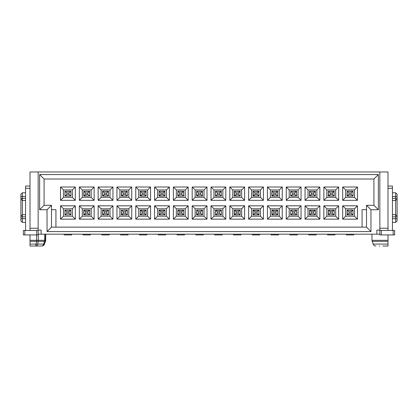<?xml version="1.0" encoding="UTF-8"?>
<svg xmlns="http://www.w3.org/2000/svg" width="418" height="418" viewBox="0 0 418 418"><rect width="100%" height="100%" fill="white"/><g stroke="black" fill="none" stroke-linecap="round" stroke-linejoin="round"><path stroke-width="0.63" d="M55.928 227.141L55.928 209.669L51.487 209.669M366.513 209.669L362.072 209.669L362.072 227.141M342.671 219.147L357.479 219.147L357.479 205.818L342.671 205.818L342.671 219.147L345.634 216.184L354.516 216.184L357.479 219.147M263.429 219.147L263.429 205.818L248.621 205.818L248.621 219.147L263.429 219.147L260.466 216.184L260.466 208.775L263.429 205.818M263.429 200.337L263.429 187.008L248.621 187.008L248.621 200.337L263.429 200.337L260.466 197.374L260.466 189.965L263.429 187.008M229.811 205.818L229.811 219.147L244.619 219.147L244.619 205.818L229.811 205.818L232.774 208.775L232.774 216.184L241.656 216.184L241.656 208.775L232.774 208.775M229.811 187.008L229.811 200.337L244.619 200.337L244.619 187.008L229.811 187.008L232.774 189.965L232.774 197.374L241.656 197.374L241.656 189.965L232.774 189.965M301.049 219.147L301.049 205.818L286.241 205.818L286.241 219.147L301.049 219.147L298.086 216.184L298.086 208.775L301.049 205.818M286.241 187.008L286.241 200.337L301.049 200.337L301.049 187.008L286.241 187.008L289.204 189.965L289.204 197.374L298.086 197.374L298.086 189.965L289.204 189.965M282.239 219.147L282.239 205.818L267.431 205.818L267.431 219.147L282.239 219.147L279.276 216.184L279.276 208.775L282.239 205.818M267.431 187.008L267.431 200.337L282.239 200.337L282.239 187.008L267.431 187.008L270.394 189.965L270.394 197.374L279.276 197.374L279.276 189.965L270.394 189.965M131.759 187.008L116.951 187.008L116.951 200.337L131.759 200.337L131.759 187.008L128.796 189.965L119.914 189.965L116.951 187.008M116.951 219.147L131.759 219.147L131.759 205.818L116.951 205.818L116.951 219.147L119.914 216.184L128.796 216.184L131.759 219.147M150.569 187.008L135.761 187.008L135.761 200.337L150.569 200.337L150.569 187.008L147.606 189.965L138.724 189.965L135.761 187.008M135.761 219.147L150.569 219.147L150.569 205.818L135.761 205.818L135.761 219.147L138.724 216.184L147.606 216.184L150.569 219.147M94.139 187.008L79.331 187.008L79.331 200.337L94.139 200.337L94.139 187.008L91.176 189.965L82.294 189.965L79.331 187.008M94.139 205.818L79.331 205.818L79.331 219.147L94.139 219.147L94.139 205.818L91.176 208.775L82.294 208.775L79.331 205.818M98.141 200.337L112.949 200.337L112.949 187.008L98.141 187.008L98.141 200.337L101.104 197.374L109.986 197.374L112.949 200.337M112.949 205.818L98.141 205.818L98.141 219.147L112.949 219.147L112.949 205.818L109.986 208.775L101.104 208.775L98.141 205.818M192.191 200.337L206.999 200.337L206.999 187.008L192.191 187.008L192.191 200.337L195.154 197.374L204.036 197.374L206.999 200.337M206.999 205.818L192.191 205.818L192.191 219.147L206.999 219.147L206.999 205.818L204.036 208.775L195.154 208.775L192.191 205.818M211.001 200.337L225.809 200.337L225.809 187.008L211.001 187.008L211.001 200.337L213.964 197.374L222.846 197.374L225.809 200.337M225.809 205.818L211.001 205.818L211.001 219.147L225.809 219.147L225.809 205.818L222.846 208.775L213.964 208.775L211.001 205.818M154.571 200.337L169.379 200.337L169.379 187.008L154.571 187.008L154.571 200.337L157.534 197.374L166.416 197.374L169.379 200.337M154.571 219.147L169.379 219.147L169.379 205.818L154.571 205.818L154.571 219.147L157.534 216.184L166.416 216.184L169.379 219.147M188.189 187.008L173.381 187.008L173.381 200.337L188.189 200.337L188.189 187.008L185.226 189.965L176.344 189.965L173.381 187.008M188.189 205.818L173.381 205.818L173.381 219.147L188.189 219.147L188.189 205.818L185.226 208.775L176.344 208.775L173.381 205.818M338.669 219.147L338.669 205.818L323.861 205.818L323.861 219.147L338.669 219.147L335.706 216.184L335.706 208.775L338.669 205.818M323.861 187.008L323.861 200.337L338.669 200.337L338.669 187.008L323.861 187.008L326.824 189.965L326.824 197.374L335.706 197.374L335.706 189.965L326.824 189.965M319.859 219.147L319.859 205.818L305.051 205.818L305.051 219.147L319.859 219.147L316.896 216.184L316.896 208.775L319.859 205.818M305.051 187.008L305.051 200.337L319.859 200.337L319.859 187.008L305.051 187.008L308.014 189.965L308.014 197.374L316.896 197.374L316.896 189.965L308.014 189.965M60.521 219.147L75.329 219.147L75.329 205.818L60.521 205.818L60.521 219.147L63.484 216.184L72.366 216.184L75.329 219.147M60.521 200.337L75.329 200.337L75.329 187.008L60.521 187.008L60.521 200.337L63.484 197.374L72.366 197.374L75.329 200.337M357.479 187.008L342.671 187.008L342.671 200.337L357.479 200.337L357.479 187.008L354.516 189.965L345.634 189.965L342.671 187.008M39.637 209.742L44.078 205.295L44.078 179.008L373.922 179.008L373.922 205.295L366.513 205.295L370.959 209.742L370.959 231.588L47.041 231.588L51.487 227.141L51.487 205.295L47.041 209.742L39.637 209.742L39.637 174.562L378.363 174.562L378.363 209.742L373.922 205.295M44.078 205.295L51.487 205.295M370.959 231.588L366.513 227.141L51.487 227.141M366.513 227.141L366.513 205.295M354.516 216.184L354.516 208.775L345.634 208.775L345.634 216.184M345.634 208.775L342.671 205.818M354.516 208.775L357.479 205.818M248.621 219.147L251.584 216.184L260.466 216.184M260.466 208.775L251.584 208.775L251.584 216.184M251.584 208.775L248.621 205.818M248.621 200.337L251.584 197.374L260.466 197.374M260.466 189.965L251.584 189.965L251.584 197.374M251.584 189.965L248.621 187.008M229.811 219.147L232.774 216.184M241.656 208.775L244.619 205.818M241.656 216.184L244.619 219.147M229.811 200.337L232.774 197.374M241.656 189.965L244.619 187.008M241.656 197.374L244.619 200.337M286.241 219.147L289.204 216.184L298.086 216.184M298.086 208.775L289.204 208.775L289.204 216.184M289.204 208.775L286.241 205.818M286.241 200.337L289.204 197.374M298.086 189.965L301.049 187.008M298.086 197.374L301.049 200.337M267.431 219.147L270.394 216.184L279.276 216.184M279.276 208.775L270.394 208.775L270.394 216.184M270.394 208.775L267.431 205.818M267.431 200.337L270.394 197.374M279.276 189.965L282.239 187.008M279.276 197.374L282.239 200.337M116.951 200.337L119.914 197.374L128.796 197.374L128.796 189.965M128.796 197.374L131.759 200.337M119.914 189.965L119.914 197.374M128.796 216.184L128.796 208.775L119.914 208.775L119.914 216.184M119.914 208.775L116.951 205.818M128.796 208.775L131.759 205.818M135.761 200.337L138.724 197.374L147.606 197.374L147.606 189.965M147.606 197.374L150.569 200.337M138.724 189.965L138.724 197.374M147.606 216.184L147.606 208.775L138.724 208.775L138.724 216.184M138.724 208.775L135.761 205.818M147.606 208.775L150.569 205.818M79.331 200.337L82.294 197.374L91.176 197.374L91.176 189.965M91.176 197.374L94.139 200.337M82.294 189.965L82.294 197.374M79.331 219.147L82.294 216.184L91.176 216.184L91.176 208.775M91.176 216.184L94.139 219.147M82.294 208.775L82.294 216.184M109.986 197.374L109.986 189.965L101.104 189.965L101.104 197.374M101.104 189.965L98.141 187.008M109.986 189.965L112.949 187.008M98.141 219.147L101.104 216.184L109.986 216.184L109.986 208.775M109.986 216.184L112.949 219.147M101.104 208.775L101.104 216.184M204.036 197.374L204.036 189.965L195.154 189.965L195.154 197.374M195.154 189.965L192.191 187.008M204.036 189.965L206.999 187.008M192.191 219.147L195.154 216.184L204.036 216.184L204.036 208.775M204.036 216.184L206.999 219.147M195.154 208.775L195.154 216.184M222.846 197.374L222.846 189.965L213.964 189.965L213.964 197.374M213.964 189.965L211.001 187.008M222.846 189.965L225.809 187.008M211.001 219.147L213.964 216.184L222.846 216.184L222.846 208.775M222.846 216.184L225.809 219.147M213.964 208.775L213.964 216.184M166.416 197.374L166.416 189.965L157.534 189.965L157.534 197.374M157.534 189.965L154.571 187.008M166.416 189.965L169.379 187.008M166.416 216.184L166.416 208.775L157.534 208.775L157.534 216.184M157.534 208.775L154.571 205.818M166.416 208.775L169.379 205.818M173.381 200.337L176.344 197.374L185.226 197.374L185.226 189.965M185.226 197.374L188.189 200.337M176.344 189.965L176.344 197.374M173.381 219.147L176.344 216.184L185.226 216.184L185.226 208.775M185.226 216.184L188.189 219.147M176.344 208.775L176.344 216.184M323.861 219.147L326.824 216.184L335.706 216.184M335.706 208.775L326.824 208.775L326.824 216.184M326.824 208.775L323.861 205.818M323.861 200.337L326.824 197.374M335.706 189.965L338.669 187.008M335.706 197.374L338.669 200.337M305.051 219.147L308.014 216.184L316.896 216.184M316.896 208.775L308.014 208.775L308.014 216.184M308.014 208.775L305.051 205.818M305.051 200.337L308.014 197.374M316.896 189.965L319.859 187.008M316.896 197.374L319.859 200.337M72.366 216.184L72.366 208.775L63.484 208.775L63.484 216.184M63.484 208.775L60.521 205.818M72.366 208.775L75.329 205.818M72.366 197.374L72.366 189.965L63.484 189.965L63.484 197.374M63.484 189.965L60.521 187.008M72.366 189.965L75.329 187.008M342.671 200.337L345.634 197.374L354.516 197.374L354.516 189.965M354.516 197.374L357.479 200.337M345.634 189.965L345.634 197.374M373.922 179.008L378.363 174.562M44.078 179.008L39.637 174.562M47.041 231.588L47.041 209.742M38.153 171.97L38.153 230.104L41.116 230.104L41.116 234.179L376.884 234.179L376.884 230.104L379.847 230.104L379.847 171.97L30.007 171.97L30.007 230.475M378.363 209.742L370.959 209.742M353.038 214.852L347.112 214.852L347.112 210.113L353.038 210.113L353.038 214.852L352.296 214.852L352.802 214.653L351.11 213.222L351.11 211.738L352.802 210.311L353.038 210.85A0.742 0.742 0 0 0 352.677 210.217M258.988 210.113L258.988 214.852L253.062 214.852L253.062 210.113L258.988 210.113L253.062 210.113M253.062 191.303L253.298 195.843L258.246 196.042L253.062 196.042L253.062 192.04L253.804 191.303L253.062 191.303L258.988 191.303L253.804 191.303L258.752 191.501L257.06 192.928L257.06 194.412L258.752 195.843L258.988 195.3L258.988 196.042L258.246 196.042L258.752 195.843M258.627 191.407A0.742 0.742 0 0 1 258.988 192.04L258.988 191.303M240.178 210.113L240.178 214.852L234.252 214.852L234.252 210.113L240.178 210.113L234.252 210.113M240.178 214.852L239.436 214.852L239.942 214.653L238.25 213.222L238.25 211.738L239.942 210.311L240.178 210.85A0.742 0.742 0 0 0 239.817 210.217M234.252 191.303L234.488 195.843L239.436 196.042L234.252 196.042L234.252 192.04L234.994 191.303L234.252 191.303L240.178 191.303L234.994 191.303L239.942 191.501L238.25 192.928L238.25 194.412L239.942 195.843L240.178 195.3L240.178 196.042L239.436 196.042L239.942 195.843M239.817 191.407A0.742 0.742 0 0 1 240.178 192.04L240.178 191.303M296.247 210.217A0.742 0.742 0 0 1 296.608 210.85L296.608 214.852L290.682 214.852L290.682 214.11L290.918 214.653L292.61 213.222L294.68 213.222L294.68 211.738L296.372 210.311L296.608 210.85L296.608 210.113L290.682 210.113L290.682 210.85L290.918 210.311L292.61 211.738L294.68 211.738M296.608 214.852L295.866 214.852L296.372 214.653L294.68 213.222M290.682 191.303L290.682 192.04L291.424 191.303L290.682 191.303L296.608 191.303L291.424 191.303L296.372 191.501L294.68 192.928L294.68 194.412L296.372 195.843L296.608 195.3L296.608 196.042L295.866 196.042L296.372 195.843M296.247 191.407A0.742 0.742 0 0 1 296.608 192.04L296.608 191.303M290.918 195.843L295.866 196.042L290.682 196.042L290.682 195.3L290.918 195.843L292.61 194.412L294.68 194.412M277.798 210.113L277.798 214.852L271.872 214.852L271.872 210.113L277.798 210.113L271.872 210.113M277.798 214.852L277.056 214.852L277.562 214.653L275.87 213.222L275.87 211.738L277.562 210.311L277.798 210.85A0.742 0.742 0 0 0 277.437 210.217M277.437 191.407A0.742 0.742 0 0 1 277.798 192.04L277.798 191.303L271.872 191.303L271.872 192.04L272.108 191.501L273.8 192.928L275.87 192.928L275.87 194.412L277.562 195.843L277.798 195.3L277.798 196.042L277.056 196.042L277.562 195.843M272.108 195.843L277.056 196.042L271.872 196.042L271.872 192.04L272.108 195.843L273.8 194.412L275.87 194.412M121.392 191.303L121.628 195.843L126.576 196.042L121.392 196.042L121.392 192.04L122.134 191.303L121.392 191.303L127.318 191.303L122.134 191.303L127.082 191.501L125.39 192.928L125.39 194.412L127.082 195.843L127.318 195.3L127.318 196.042L126.576 196.042L127.082 195.843M126.957 191.407A0.742 0.742 0 0 1 127.318 192.04L127.318 191.303M127.318 210.113L127.318 214.852L121.392 214.852L121.392 210.113L127.318 210.113L122.134 210.113L127.082 210.311L125.39 211.738L125.39 213.222L127.082 214.653L127.318 214.11A0.742 0.742 0 0 1 126.894 214.779M127.318 214.852L126.576 214.852L127.082 214.653M140.202 191.303L140.438 195.843L145.386 196.042L140.202 196.042L140.202 192.04L140.944 191.303L140.202 191.303L146.128 191.303L140.944 191.303L145.892 191.501L144.2 192.928L144.2 194.412L145.892 195.843L146.128 195.3L146.128 196.042L145.386 196.042L145.892 195.843M145.767 191.407A0.742 0.742 0 0 1 146.128 192.04L146.128 191.303M145.767 210.217A0.742 0.742 0 0 1 146.128 210.85L146.128 214.852L140.202 214.852L140.202 214.11L140.438 214.653L142.13 213.222L144.2 213.222L144.2 211.738L145.892 210.311L146.128 210.85L146.128 210.113L140.202 210.113L146.128 210.113M140.626 210.181A0.742 0.742 0 0 0 140.202 210.85L140.202 210.113M146.128 214.852L145.386 214.852L145.892 214.653L144.2 213.222M83.772 191.303L84.008 195.843L88.956 196.042L83.772 196.042L83.772 192.04L84.514 191.303L83.772 191.303L89.698 191.303L84.514 191.303L89.462 191.501L87.77 192.928L87.77 194.412L89.462 195.843L89.698 195.3L89.698 196.042L88.956 196.042L89.462 195.843M89.337 191.407A0.742 0.742 0 0 1 89.698 192.04L89.698 191.303M89.698 210.113L89.698 214.852L83.772 214.852L83.772 210.113L89.698 210.113L83.772 210.113M89.698 214.852L88.956 214.852L89.462 214.653L87.77 213.222L87.77 211.738L89.462 210.311L89.698 210.85A0.742 0.742 0 0 0 89.337 210.217M108.147 191.407A0.742 0.742 0 0 1 108.508 192.04L108.508 191.303L102.582 191.303L102.582 192.04L102.818 191.501L104.51 192.928L106.58 192.928L106.58 194.412L108.272 195.843L108.508 195.3L108.508 196.042L107.766 196.042L108.272 195.843M102.818 195.843L107.766 196.042L102.582 196.042L102.582 192.04L102.818 195.843L104.51 194.412L106.58 194.412M108.508 210.113L108.508 214.852L102.582 214.852L102.582 210.113L108.508 210.113L102.582 210.113M202.197 191.407A0.742 0.742 0 0 1 202.558 192.04L202.558 191.303L196.632 191.303L196.632 192.04L196.868 191.501L198.56 192.928L200.63 192.928L200.63 194.412L202.322 195.843L202.558 195.3L202.558 196.042L201.816 196.042L202.322 195.843M196.868 195.843L201.816 196.042L196.632 196.042L196.632 192.04L196.868 195.843L198.56 194.412L200.63 194.412M202.558 210.113L202.558 214.852L196.632 214.852L196.632 210.113L202.558 210.113L197.374 210.113L202.322 210.311L200.63 211.738L200.63 213.222L202.322 214.653L202.558 214.11A0.742 0.742 0 0 1 202.134 214.779M202.558 214.852L201.816 214.852L202.322 214.653M215.442 191.303L215.442 192.04L216.184 191.303L215.442 191.303L221.368 191.303L216.184 191.303L221.132 191.501L219.44 192.928L219.44 194.412L221.132 195.843L221.368 195.3L221.368 196.042L220.626 196.042L221.132 195.843M221.007 191.407A0.742 0.742 0 0 1 221.368 192.04L221.368 191.303M215.678 195.843L220.626 196.042L215.442 196.042L215.442 195.3L215.678 195.843L217.37 194.412L219.44 194.412M221.007 210.217A0.742 0.742 0 0 1 221.368 210.85L221.368 214.852L215.442 214.852L215.442 214.11L215.678 214.653L217.37 213.222L219.44 213.222L219.44 211.738L221.132 210.311L221.368 210.85L221.368 210.113L215.442 210.113L221.368 210.113M215.866 210.181A0.742 0.742 0 0 0 215.442 210.85L215.442 210.113M221.368 214.852L220.626 214.852L221.132 214.653L219.44 213.222M159.012 191.303L159.248 195.843L164.196 196.042L159.012 196.042L159.012 192.04L159.754 191.303L159.012 191.303L164.938 191.303L159.754 191.303L164.702 191.501L163.01 192.928L163.01 194.412L164.702 195.843L164.938 195.3L164.938 196.042L164.196 196.042L164.702 195.843M164.577 191.407A0.742 0.742 0 0 1 164.938 192.04L164.938 191.303M164.938 210.113L164.938 214.852L159.012 214.852L159.012 210.113L164.938 210.113L159.012 210.113M164.938 214.852L164.196 214.852L164.702 214.653L163.01 213.222L163.01 211.738L164.702 210.311L164.938 210.85A0.742 0.742 0 0 0 164.577 210.217M183.387 191.407A0.742 0.742 0 0 1 183.748 192.04L183.748 191.303L177.822 191.303L177.822 192.04L178.058 191.501L179.75 192.928L181.82 192.928L181.82 194.412L183.512 195.843L183.748 195.3L183.748 196.042L183.006 196.042L183.512 195.843M178.058 195.843L183.006 196.042L177.822 196.042L177.822 192.04L178.058 195.843L179.75 194.412L181.82 194.412M183.748 210.113L183.748 214.852L177.822 214.852L177.822 210.113L183.748 210.113L177.822 210.113M334.228 210.113L334.228 214.852L328.302 214.852L328.302 210.113L334.228 210.113L328.302 210.113M328.302 191.303L328.538 195.843L333.486 196.042L328.302 196.042L328.302 192.04L329.044 191.303L328.302 191.303L334.228 191.303L329.044 191.303L333.992 191.501L332.3 192.928L332.3 194.412L333.992 195.843L334.228 195.3L334.228 196.042L333.486 196.042L333.992 195.843M333.867 191.407A0.742 0.742 0 0 1 334.228 192.04L334.228 191.303M315.418 210.113L315.418 214.852L309.492 214.852L309.492 210.113L315.418 210.113L309.492 210.113M315.418 214.852L314.676 214.852L315.182 214.653L313.49 213.222L313.49 211.738L315.182 210.311L315.418 210.85A0.742 0.742 0 0 0 315.057 210.217M309.492 191.303L309.728 195.843L314.676 196.042L309.492 196.042L309.492 192.04L310.234 191.303L309.492 191.303L315.418 191.303L310.234 191.303L315.182 191.501L313.49 192.928L313.49 194.412L315.182 195.843L315.418 195.3L315.418 196.042L314.676 196.042L315.182 195.843M315.057 191.407A0.742 0.742 0 0 1 315.418 192.04L315.418 191.303M64.962 214.852L70.888 214.852L64.962 214.852L64.962 214.11L65.198 214.653L66.89 213.222L68.96 213.222L70.652 214.653L70.146 214.852L70.888 214.852L70.888 214.11L70.652 214.653M64.962 214.11L64.962 210.113L70.888 210.113L64.962 210.113M70.888 214.11L70.888 210.113M65.198 195.843L70.888 196.042L64.962 196.042L65.704 196.042L64.962 196.042L64.962 195.3L65.198 195.843L66.89 194.412L68.96 194.412L68.96 192.928L70.652 191.501L70.888 192.04L70.888 191.303L64.962 191.303L70.888 191.303M64.962 195.3L64.962 191.303M70.888 196.042L70.888 195.3L70.652 195.843L68.96 194.412M347.112 191.303L347.854 191.303L347.112 192.04L347.348 195.843L352.296 196.042L347.112 196.042L347.112 191.303L353.038 191.303L353.038 196.042L352.296 196.042L352.802 195.843L351.11 194.412L351.11 192.928L352.802 191.501L353.038 192.04A0.742 0.742 0 0 0 352.677 191.407M379.847 171.97L387.993 171.97L387.993 230.475M38.153 228.254L30.007 228.254M41.116 234.179L38.153 234.179M35.19 246.03L41.748 246.03L30.007 246.03L30.007 240.324L36.632 240.324L36.632 234.921M379.847 246.03L379.293 246.03M387.993 244.081L373.138 244.081L371.957 240.324L387.993 240.324L387.993 246.03L382.81 246.03M379.847 234.179L376.884 234.179M379.847 228.254L387.993 228.254M387.993 240.324L387.993 234.921M30.007 234.921L30.007 240.324M30.007 244.081L36.016 244.081L35.781 246.03A2.963 2.095 -90 0 0 37.751 244.081L36.016 244.081L35.943 245.356M36.016 244.081L36.606 241.332A2.963 0.392 -90 0 0 36.632 240.324L38.331 240.324L38.331 234.179M30.007 241.332L38.205 241.332L38.331 240.324L44.7 240.324A2.963 2.095 90 0 1 44.574 241.332L45.531 241.332L44.428 244.081A2.963 2.931 90 0 1 41.675 246.03A2.963 2.095 -90 0 0 43.644 244.081L44.428 244.081L45.337 241.332L45.515 234.179M71.63 234.179L71.63 234.921L64.22 234.921L64.22 234.179M90.44 234.179L90.44 234.921L83.03 234.921L83.03 234.179M109.25 234.179L109.25 234.921L101.84 234.921L101.84 234.179M108.084 195.969A0.742 0.742 0 0 0 108.508 195.3L108.272 191.501L103.324 191.303L108.508 191.303M128.06 234.179L128.06 234.921L120.65 234.921L120.65 234.179M146.87 234.179L146.87 234.921L139.46 234.921L139.46 234.179M165.68 234.179L165.68 234.921L158.27 234.921L158.27 234.179M184.49 234.179L184.49 234.921L177.08 234.921L177.08 234.179M183.324 195.969A0.742 0.742 0 0 0 183.748 195.3L183.512 191.501L178.564 191.303L183.748 191.303M203.3 234.179L203.3 234.921L195.89 234.921L195.89 234.179M202.134 195.969A0.742 0.742 0 0 0 202.558 195.3L202.322 191.501L197.374 191.303L202.558 191.303M222.11 234.179L222.11 234.921L214.7 234.921L214.7 234.179M240.92 234.179L240.92 234.921L233.51 234.921L233.51 234.179M259.73 234.179L259.73 234.921L252.32 234.921L252.32 234.179M278.54 234.179L278.54 234.921L271.13 234.921L271.13 234.179M277.374 195.969A0.742 0.742 0 0 0 277.798 195.3L277.562 191.501L272.614 191.303L277.798 191.303M296.372 210.311L291.424 210.113L296.608 210.113M297.35 234.179L297.35 234.921L289.94 234.921L289.94 234.179M316.16 234.179L316.16 234.921L308.75 234.921L308.75 234.179M334.97 234.179L334.97 234.921L327.56 234.921L327.56 234.179M352.296 210.113L347.112 210.113L352.802 210.311M353.78 234.179L353.78 234.921L346.37 234.921L346.37 234.179M352.296 191.303L347.854 191.303L352.802 191.501M64.962 210.85L65.704 210.113L70.652 210.311L68.96 211.738L68.96 213.222M65.704 214.852L65.198 214.653M65.198 210.311L66.89 211.738L66.89 213.222M66.89 211.738L68.96 211.738M70.888 210.85L70.652 210.311M70.888 192.04L70.888 195.3M64.962 192.04L65.704 191.303L70.652 191.501M70.146 196.042L70.652 195.843M65.198 191.501L66.89 192.928L66.89 194.412M66.89 192.928L68.96 192.928M89.462 191.501L89.698 195.3A0.742 0.742 0 0 1 89.274 195.969M84.008 191.501A0.742 0.742 0 0 1 84.196 191.371A0.742 0.742 0 0 0 84.008 191.501L85.7 192.928L87.77 192.928M85.7 192.928L85.7 194.412L87.77 194.412M84.008 195.843L85.7 194.412M83.772 195.3A0.742 0.742 0 0 0 84.138 195.938A0.742 0.742 0 0 1 83.772 195.3M89.274 214.779A0.742 0.742 0 0 0 89.698 214.11L89.462 214.653M89.462 210.311L84.008 210.311L85.7 211.738L87.77 211.738M85.7 211.738L85.7 213.222L87.77 213.222M88.956 214.852L84.008 214.653L85.7 213.222M84.196 210.181A0.742 0.742 0 0 0 83.772 210.85L84.008 210.311M83.772 210.85L84.008 214.653M84.138 214.747A0.742 0.742 0 0 1 83.772 214.11M108.272 191.501L106.58 192.928M103.324 191.303L102.818 191.501A0.742 0.742 0 0 1 103.006 191.371A0.742 0.742 0 0 0 102.818 191.501M104.51 192.928L104.51 194.412M102.582 195.3A0.742 0.742 0 0 0 102.948 195.938A0.742 0.742 0 0 1 102.582 195.3M108.147 210.217A0.742 0.742 0 0 1 108.508 210.85L108.272 210.311L106.58 211.738L106.58 213.222L108.272 214.653L108.508 214.11A0.742 0.742 0 0 1 108.084 214.779M108.272 210.311L102.818 210.311L104.51 211.738L106.58 211.738M104.51 211.738L104.51 213.222L106.58 213.222M108.272 214.653L103.324 214.852L102.818 214.653L104.51 213.222M103.006 210.181A0.742 0.742 0 0 0 102.582 210.85L102.818 210.311M102.582 210.85L102.818 214.653M102.948 214.747A0.742 0.742 0 0 1 102.582 214.11M127.082 191.501L127.318 195.3A0.742 0.742 0 0 1 126.894 195.969M121.628 191.501A0.742 0.742 0 0 1 121.816 191.371A0.742 0.742 0 0 0 121.628 191.501L123.32 192.928L125.39 192.928M123.32 192.928L123.32 194.412L125.39 194.412M121.628 195.843L123.32 194.412M121.392 195.3A0.742 0.742 0 0 0 121.758 195.938A0.742 0.742 0 0 1 121.392 195.3M126.957 210.217A0.742 0.742 0 0 1 127.318 210.85L127.082 210.311M122.134 210.113L121.628 210.311L123.32 211.738L125.39 211.738M123.32 211.738L123.32 213.222L125.39 213.222M126.576 214.852L121.628 214.653L123.32 213.222M121.816 210.181A0.742 0.742 0 0 0 121.392 210.85L121.628 210.311M121.392 210.85L121.628 214.653M121.758 214.747A0.742 0.742 0 0 1 121.392 214.11M145.892 191.501L146.128 195.3A0.742 0.742 0 0 1 145.704 195.969M140.438 191.501A0.742 0.742 0 0 1 140.626 191.371A0.742 0.742 0 0 0 140.438 191.501L142.13 192.928L144.2 192.928M142.13 192.928L142.13 194.412L144.2 194.412M140.438 195.843L142.13 194.412M140.202 195.3A0.742 0.742 0 0 0 140.568 195.938A0.742 0.742 0 0 1 140.202 195.3M145.704 214.779A0.742 0.742 0 0 0 146.128 214.11L145.892 214.653M145.892 210.311L140.438 210.311L142.13 211.738L144.2 211.738M142.13 211.738L142.13 213.222M145.386 214.852L140.438 214.653M140.568 214.747A0.742 0.742 0 0 1 140.202 214.11L140.438 210.311M164.702 191.501L164.938 195.3A0.742 0.742 0 0 1 164.514 195.969M159.248 191.501A0.742 0.742 0 0 1 159.436 191.371A0.742 0.742 0 0 0 159.248 191.501L160.94 192.928L163.01 192.928M160.94 192.928L160.94 194.412L163.01 194.412M159.248 195.843L160.94 194.412M159.012 195.3A0.742 0.742 0 0 0 159.378 195.938A0.742 0.742 0 0 1 159.012 195.3M164.514 214.779A0.742 0.742 0 0 0 164.938 214.11L164.702 214.653M164.702 210.311L159.248 210.311L160.94 211.738L163.01 211.738M160.94 211.738L160.94 213.222L163.01 213.222M164.196 214.852L159.248 214.653L160.94 213.222M159.436 210.181A0.742 0.742 0 0 0 159.012 210.85L159.248 210.311M159.012 210.85L159.248 214.653M159.378 214.747A0.742 0.742 0 0 1 159.012 214.11M183.512 191.501L181.82 192.928M178.564 191.303L178.058 191.501A0.742 0.742 0 0 1 178.246 191.371A0.742 0.742 0 0 0 178.058 191.501M179.75 192.928L179.75 194.412M177.822 195.3A0.742 0.742 0 0 0 178.188 195.938A0.742 0.742 0 0 1 177.822 195.3M183.387 210.217A0.742 0.742 0 0 1 183.748 210.85L183.512 210.311L181.82 211.738L181.82 213.222L183.512 214.653L183.748 214.11A0.742 0.742 0 0 1 183.324 214.779M183.512 210.311L178.058 210.311L179.75 211.738L181.82 211.738M179.75 211.738L179.75 213.222L181.82 213.222M183.512 214.653L178.564 214.852L178.058 214.653L179.75 213.222M178.246 210.181A0.742 0.742 0 0 0 177.822 210.85L178.058 210.311M177.822 210.85L178.058 214.653M178.188 214.747A0.742 0.742 0 0 1 177.822 214.11M202.322 191.501L200.63 192.928M197.374 191.303L196.868 191.501A0.742 0.742 0 0 1 197.056 191.371A0.742 0.742 0 0 0 196.868 191.501M198.56 192.928L198.56 194.412M196.632 195.3A0.742 0.742 0 0 0 196.998 195.938A0.742 0.742 0 0 1 196.632 195.3M202.197 210.217A0.742 0.742 0 0 1 202.558 210.85L202.322 210.311M197.374 210.113L196.868 210.311L198.56 211.738L200.63 211.738M198.56 211.738L198.56 213.222L200.63 213.222M201.816 214.852L196.868 214.653L198.56 213.222M197.056 210.181A0.742 0.742 0 0 0 196.632 210.85L196.868 210.311M196.632 210.85L196.868 214.653M196.998 214.747A0.742 0.742 0 0 1 196.632 214.11M221.132 191.501L221.368 195.3A0.742 0.742 0 0 1 220.944 195.969M215.678 191.501A0.742 0.742 0 0 1 215.866 191.371A0.742 0.742 0 0 0 215.678 191.501L217.37 192.928L219.44 192.928M217.37 192.928L217.37 194.412M215.442 192.04L215.442 195.3A0.742 0.742 0 0 0 215.808 195.938A0.742 0.742 0 0 1 215.442 195.3M220.944 214.779A0.742 0.742 0 0 0 221.368 214.11L221.132 214.653M221.132 210.311L215.678 210.311L217.37 211.738L219.44 211.738M217.37 211.738L217.37 213.222M220.626 214.852L215.678 214.653M215.808 214.747A0.742 0.742 0 0 1 215.442 214.11L215.678 210.311M239.942 191.501L240.178 195.3A0.742 0.742 0 0 1 239.754 195.969M234.488 191.501A0.742 0.742 0 0 1 234.676 191.371A0.742 0.742 0 0 0 234.488 191.501L236.18 192.928L238.25 192.928M236.18 192.928L236.18 194.412L238.25 194.412M234.488 195.843L236.18 194.412M234.252 195.3A0.742 0.742 0 0 0 234.618 195.938A0.742 0.742 0 0 1 234.252 195.3M239.754 214.779A0.742 0.742 0 0 0 240.178 214.11L239.942 214.653M239.942 210.311L234.488 210.311L236.18 211.738L238.25 211.738M236.18 211.738L236.18 213.222L238.25 213.222M239.436 214.852L234.488 214.653L236.18 213.222M234.676 210.181A0.742 0.742 0 0 0 234.252 210.85L234.488 210.311M234.252 210.85L234.488 214.653M234.618 214.747A0.742 0.742 0 0 1 234.252 214.11M258.752 191.501L258.988 195.3A0.742 0.742 0 0 1 258.564 195.969M253.298 191.501A0.742 0.742 0 0 1 253.486 191.371A0.742 0.742 0 0 0 253.298 191.501L254.99 192.928L257.06 192.928M254.99 192.928L254.99 194.412L257.06 194.412M253.298 195.843L254.99 194.412M253.062 195.3A0.742 0.742 0 0 0 253.428 195.938A0.742 0.742 0 0 1 253.062 195.3M258.627 210.217A0.742 0.742 0 0 1 258.988 210.85L258.752 210.311L257.06 211.738L257.06 213.222L258.752 214.653L258.988 214.11A0.742 0.742 0 0 1 258.564 214.779M258.752 210.311L253.298 210.311L254.99 211.738L257.06 211.738M254.99 211.738L254.99 213.222L257.06 213.222M258.752 214.653L253.804 214.852L253.298 214.653L254.99 213.222M253.486 210.181A0.742 0.742 0 0 0 253.062 210.85L253.298 210.311M253.062 210.85L253.298 214.653M253.428 214.747A0.742 0.742 0 0 1 253.062 214.11M277.562 191.501L275.87 192.928M272.614 191.303L272.108 191.501A0.742 0.742 0 0 1 272.296 191.371A0.742 0.742 0 0 0 272.108 191.501M273.8 192.928L273.8 194.412M271.872 195.3A0.742 0.742 0 0 0 272.238 195.938A0.742 0.742 0 0 1 271.872 195.3M277.374 214.779A0.742 0.742 0 0 0 277.798 214.11L277.562 214.653M277.562 210.311L272.108 210.311L273.8 211.738L275.87 211.738M273.8 211.738L273.8 213.222L275.87 213.222M277.056 214.852L272.108 214.653L273.8 213.222M272.296 210.181A0.742 0.742 0 0 0 271.872 210.85L272.108 210.311M271.872 210.85L272.108 214.653M272.238 214.747A0.742 0.742 0 0 1 271.872 214.11M296.372 191.501L296.608 195.3A0.742 0.742 0 0 1 296.184 195.969M290.918 191.501A0.742 0.742 0 0 1 291.106 191.371A0.742 0.742 0 0 0 290.918 191.501L292.61 192.928L294.68 192.928M292.61 192.928L292.61 194.412M290.682 192.04L290.682 195.3A0.742 0.742 0 0 0 291.048 195.938A0.742 0.742 0 0 1 290.682 195.3M296.184 214.779A0.742 0.742 0 0 0 296.608 214.11L296.372 214.653M292.61 211.738L292.61 213.222M295.866 214.852L290.918 214.653M291.424 210.113L290.918 210.311M291.106 210.181A0.742 0.742 0 0 0 290.682 210.85L290.682 214.11A0.742 0.742 0 0 0 291.048 214.747M315.182 191.501L315.418 195.3A0.742 0.742 0 0 1 314.994 195.969M309.728 191.501A0.742 0.742 0 0 1 309.916 191.371A0.742 0.742 0 0 0 309.728 191.501L311.42 192.928L313.49 192.928M311.42 192.928L311.42 194.412L313.49 194.412M309.728 195.843L311.42 194.412M309.492 195.3A0.742 0.742 0 0 0 309.858 195.938A0.742 0.742 0 0 1 309.492 195.3M314.994 214.779A0.742 0.742 0 0 0 315.418 214.11L315.182 214.653M315.182 210.311L309.728 210.311L311.42 211.738L313.49 211.738M311.42 211.738L311.42 213.222L313.49 213.222M314.676 214.852L309.728 214.653L311.42 213.222M309.916 210.181A0.742 0.742 0 0 0 309.492 210.85L309.728 210.311M309.492 210.85L309.728 214.653M309.858 214.747A0.742 0.742 0 0 1 309.492 214.11M333.992 191.501L334.228 195.3A0.742 0.742 0 0 1 333.804 195.969M328.538 191.501A0.742 0.742 0 0 1 328.726 191.371A0.742 0.742 0 0 0 328.538 191.501L330.23 192.928L332.3 192.928M330.23 192.928L330.23 194.412L332.3 194.412M328.538 195.843L330.23 194.412M328.302 195.3A0.742 0.742 0 0 0 328.668 195.938A0.742 0.742 0 0 1 328.302 195.3M333.867 210.217A0.742 0.742 0 0 1 334.228 210.85L333.992 210.311L332.3 211.738L332.3 213.222L333.992 214.653L334.228 214.11A0.742 0.742 0 0 1 333.804 214.779M333.992 210.311L328.538 210.311L330.23 211.738L332.3 211.738M330.23 211.738L330.23 213.222L332.3 213.222M333.992 214.653L329.044 214.852L328.538 214.653L330.23 213.222M328.726 210.181A0.742 0.742 0 0 0 328.302 210.85L328.538 210.311M328.302 210.85L328.538 214.653M328.668 214.747A0.742 0.742 0 0 1 328.302 214.11M352.614 195.969A0.742 0.742 0 0 0 353.038 195.3L352.802 195.843M347.348 191.501A0.742 0.742 0 0 1 347.536 191.371A0.742 0.742 0 0 0 347.348 191.501L349.04 192.928L351.11 192.928M349.04 192.928L349.04 194.412L351.11 194.412M347.348 195.843L349.04 194.412M347.112 195.3A0.742 0.742 0 0 0 347.478 195.938A0.742 0.742 0 0 1 347.112 195.3M352.614 214.779A0.742 0.742 0 0 0 353.038 214.11L352.802 214.653M347.854 210.113L347.348 210.311L349.04 211.738L351.11 211.738M349.04 211.738L349.04 213.222L351.11 213.222M352.296 214.852L347.348 214.653L349.04 213.222M347.536 210.181A0.742 0.742 0 0 0 347.112 210.85L347.348 210.311M347.112 210.85L347.348 214.653M347.478 214.747A0.742 0.742 0 0 1 347.112 214.11M20.9 199.005L20.9 216.184L22.379 214.7L22.379 200.483L20.9 199.005L20.9 194.266L22.379 192.782L25.566 192.782L22.379 192.782L22.379 200.483L25.566 200.483M22.379 214.7L25.566 214.7L22.379 214.7L22.379 222.402L25.566 222.402M20.9 216.184L20.9 220.923L22.379 222.402M23.345 234.921L23.345 230.475L23.345 234.921L23.345 230.475L23.345 234.921L38.153 234.921L38.153 230.475L36.674 230.475L36.674 234.921M25.566 230.475L25.566 186.041L30.007 186.041M36.674 230.475L23.345 230.475M38.153 230.475L38.153 234.921M392.434 192.782L395.621 192.782L392.434 192.782M392.434 222.402L395.621 222.402L395.621 214.7L392.434 214.7M392.434 200.483L395.621 200.483L395.621 214.7L397.1 216.184L397.1 218.703L392.434 218.703M397.1 199.005L397.1 194.266L395.621 192.782L395.621 200.483L397.1 199.005L397.1 216.184M397.1 220.923L395.621 222.402L397.1 220.923L397.1 218.703M379.847 230.475L379.847 234.921L379.847 230.475L394.655 230.475L394.655 234.921L394.655 230.475L394.655 234.921L393.176 234.921L393.176 230.475M379.847 234.921L393.176 234.921M392.434 186.041L387.993 186.041L392.434 186.041L392.434 230.475M372.135 241.332L387.993 241.332M45.708 234.179L45.708 240.324L44.7 240.324L44.7 234.179M43.644 244.081L37.751 244.081L38.205 241.332L44.574 241.332L43.644 244.081M20.9 196.486L25.566 196.486M20.9 198.336L25.566 198.336M20.9 216.848L25.566 216.848M20.9 218.703L25.566 218.703M25.566 188.262L30.007 188.262M24.824 230.475L24.824 234.921M392.434 216.848L397.1 216.848M392.434 198.336L397.1 198.336M392.434 196.486L397.1 196.486M381.326 234.921L381.326 230.475M387.993 188.262L392.434 188.262M373.138 244.081C373.655 245.309 374.585 245.962 375.918 246.03M371.957 240.324L371.957 234.179M44.533 244.081C44.01 245.309 43.085 245.962 41.748 246.03M45.708 240.324L45.531 241.332M71.63 234.921L64.22 234.921M90.44 234.921L83.03 234.921M109.25 234.921L101.84 234.921M128.06 234.921L120.65 234.921M146.87 234.921L139.46 234.921M165.68 234.921L158.27 234.921M184.49 234.921L177.08 234.921M203.3 234.921L195.89 234.921M222.11 234.921L214.7 234.921M240.92 234.921L233.51 234.921M259.73 234.921L252.32 234.921M278.54 234.921L271.13 234.921M297.35 234.921L289.94 234.921M316.16 234.921L308.75 234.921M334.97 234.921L327.56 234.921M353.78 234.921L346.37 234.921"/></g></svg>
